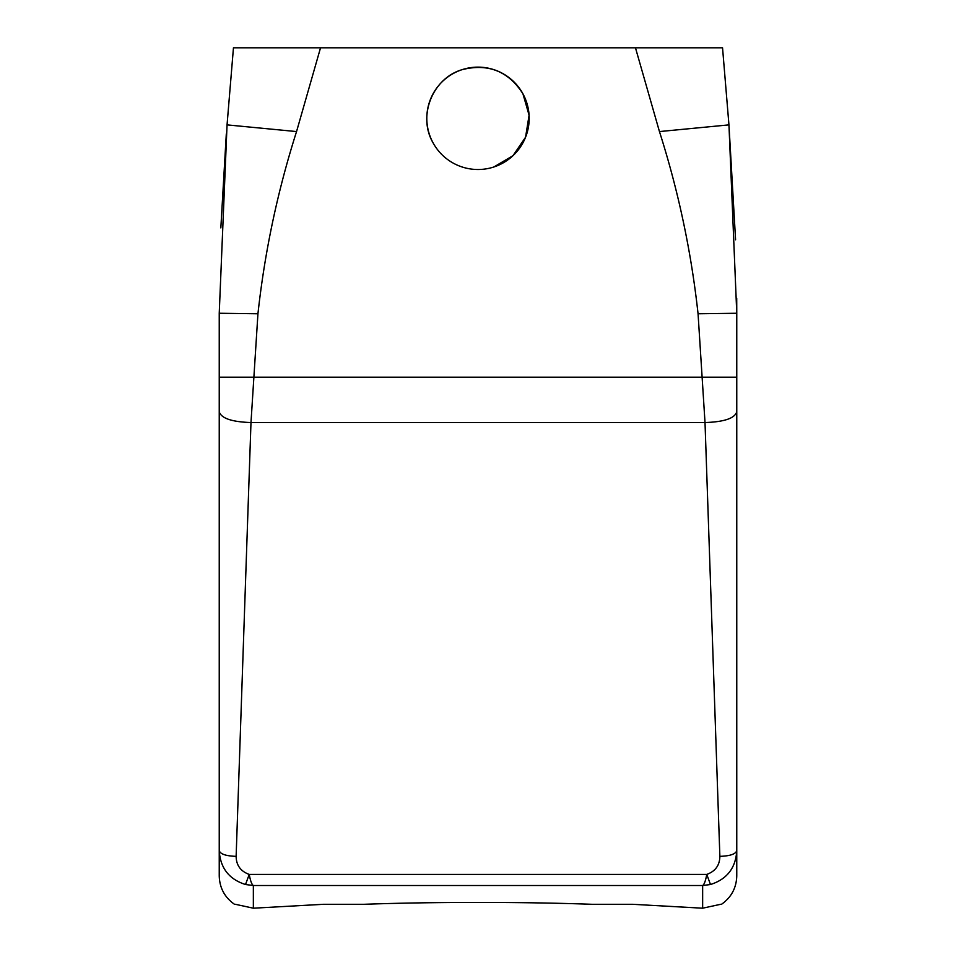 <?xml version="1.0" encoding="UTF-8"?>
<svg xmlns="http://www.w3.org/2000/svg" width="956" height="956" viewBox="0 0 956 956"><rect width="100%" height="100%" fill="white"/><g stroke="black" fill="none" stroke-linecap="round" stroke-linejoin="round"><path stroke-width="1.43" d="M632.394 904.292L591.884 904.292L632.394 904.292L702.648 908.2L702.648 885.519L253.352 885.519L245.513 884.515C229.01 879.269 220.239 867.964 219.235 850.577L219.235 313.257L227.05 124.878L233.455 47.8L722.545 47.8L728.95 124.878L659.449 131.57L635.465 47.8M323.606 904.292L364.117 904.292L323.606 904.292L253.352 908.2L253.352 885.519C251.775 884.539 250.4 880.835 249.241 874.417C240.649 871.322 236.275 865.3 236.132 856.349L250.986 422.552L257.941 313.771C264.74 251.703 277.61 190.973 296.551 131.57L320.535 47.8M591.884 904.292C523.147 901.795 432.853 901.795 364.117 904.292C432.853 901.795 523.147 901.795 591.884 904.292M296.551 131.57L227.05 124.878L233.455 47.8M721.505 904.292C731.34 897.361 736.431 887.885 736.765 875.863L736.765 850.577C735.762 867.964 726.99 879.269 710.487 884.515L702.648 885.519C704.249 884.467 705.624 880.775 706.759 874.417C715.351 871.322 719.725 865.3 719.868 856.349L705.014 422.552L698.059 313.771C691.26 251.703 678.39 190.973 659.449 131.57M493.822 167.001L513.014 155.649L525.561 137.222L529.086 115.21L522.92 93.784C508.437 71.198 488.181 63.156 462.154 69.657C432.459 78.249 417.378 116.238 433.08 142.862A51.182 51.182 0 0 0 502.545 163.237A51.182 51.182 0 0 0 522.92 93.784A51.182 51.182 0 0 0 453.455 73.397A51.182 51.182 0 0 0 433.08 142.862M720.657 904.292L702.648 908.2L720.657 904.292M235.343 904.292L253.352 908.2M220.836 227.91L226.309 133.888M719.868 856.349C730.133 856.014 735.762 854.078 736.765 850.577L736.765 377.214L219.235 377.214M736.765 377.214L736.765 313.257L728.95 124.878L735.582 239.825M698.059 313.771L736.765 313.257L736.718 298.308M219.235 313.257L219.235 579.515L219.235 313.257L257.941 313.771M219.235 850.577L219.235 875.863L219.235 850.577C220.239 854.078 225.867 856.014 236.132 856.349M736.765 411.689C734.889 418.286 724.301 421.907 705.014 422.552L250.986 422.552C231.699 421.907 221.111 418.286 219.235 411.689M710.487 884.515L706.759 874.417L249.241 874.417L245.513 884.515M736.765 313.257L736.765 846.908M234.495 904.292C224.66 897.361 219.569 887.885 219.235 875.863"/></g></svg>
